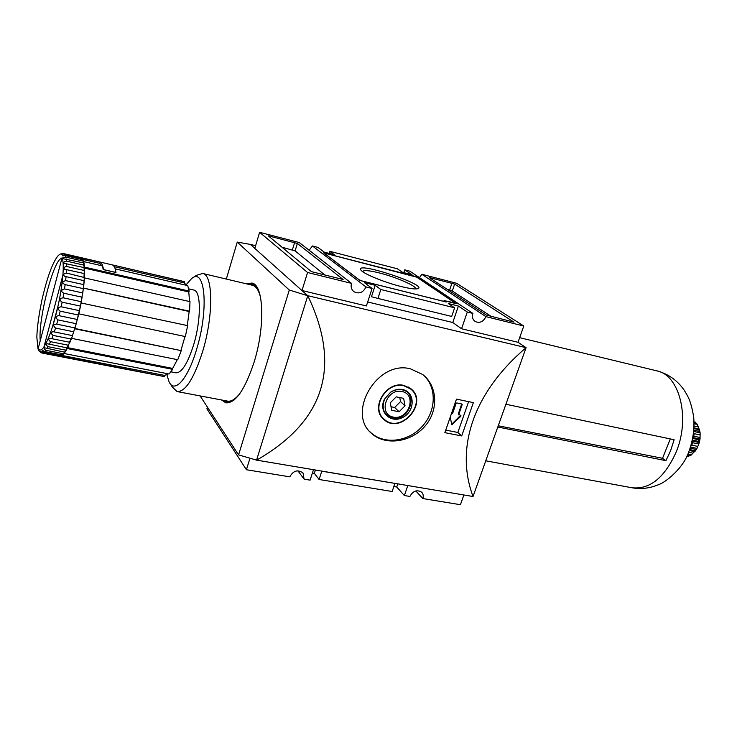 <?xml version="1.0" encoding="UTF-8"?>
<svg xmlns="http://www.w3.org/2000/svg" width="737" height="737" viewBox="0 0 737 737"><rect width="100%" height="100%" fill="white"/><g stroke="black" fill="none" stroke-linecap="round" stroke-linejoin="round"><path stroke-width="1.11" d="M410.509 368.85C377.187 359.785 346.491 412.877 371.337 433.209C384.456 445.71 409.818 442.799 424.153 427.092C438.791 411.513 437.981 386.179 422.697 374.516L410.509 368.85M369.734 431.569L370.49 432.315C383.756 444.982 408.012 442.053 422.052 426.594C436.304 411.329 437.124 387.054 423.314 375.004M404.005 385.433C386.179 380.67 369.808 408.243 383.765 419.353C400.384 435.484 429.303 402.522 410.739 388.602L404.005 385.433M382.319 417.851L384.124 419.178M381.001 416.027L382.844 417.907M409.772 388.224L408.473 387.082M403.894 385.773C386.381 381.093 370.306 408.178 384.023 419.086C400.348 434.922 428.731 402.568 410.509 388.887L403.894 385.773M402.623 389.541C398.505 388.777 394.507 389.661 390.619 392.204L384.493 399.187C377.915 411.762 390.859 424.18 402.982 417.299C415.327 411.016 415.207 391.891 402.623 389.541M392.489 417.861C383.765 414.885 381.158 408.584 384.65 398.966L390.472 392.333C394.175 389.91 397.98 389.072 401.895 389.799C419.206 392.747 409.311 421.877 392.489 417.861M415.235 288.95L415.355 288.784C417.354 286.343 396.276 277.14 379.315 272.939C369.661 270.543 364.179 270.009 362.862 271.327L362.797 271.75M400.992 286.5C384.484 282.446 363.378 273.777 360.983 270.157C353.373 260.17 431.744 286.242 417.151 288.84C414.295 289.236 408.915 288.453 400.992 286.5M325.984 253.491L416.755 277.176L455.098 302.962L444.033 300.604L445.931 301.894L362.245 281.009L359.241 279.839L324.658 253.51L325.984 253.491M359.942 280.475L323.672 252.865L416.037 276.615L456.35 303.718L444.328 300.714L446.226 302.013L359.942 280.475M447.221 289.346L452.297 290.986L491.791 316.827M429.22 277.508L454.637 284.067L513.993 322.143L486.319 315.058L429.22 277.508M281.866 247.153L295.095 250.902L325.561 275.592M311.401 271.631L268.277 235.822L297.37 243.459L343.138 279.507L311.401 271.631M246.434 283.828L251.879 283.045C263.745 284.583 265.449 326.215 254.053 362.291C244.85 389.891 235.444 403.406 225.854 402.844L221.551 399.97M419.528 277.674L421.794 274.265L485.932 316.643C483.371 321.793 479.796 323.414 475.199 321.516C472.638 319.628 471.864 316.928 472.868 313.409L467.295 312.027L458.405 306.039L448.317 303.524L454.618 307.817L451.689 316.44L377.924 298.439L380.826 289.521L454.618 307.817M403.793 272.635L404.714 269.843L409.818 271.17L472.868 313.409M309.125 250.239L312.433 245.965L365.985 286.951C363.184 292.626 359.177 294.21 353.972 291.732C351.402 289.65 350.572 286.859 351.503 283.367L307.569 272.497L259.617 232.302L299.314 242.574L351.503 283.367M415.815 490.934L422.863 498.562C423.664 496.01 423.259 493.891 421.647 492.196C416.93 489.442 413.024 490.86 409.901 496.443L404.373 495.54L407.801 485.554M207.41 407.1L206.894 408.823L246.416 469.736L289.788 476.83C293.335 470.621 297.739 469.322 303.008 472.933L304.105 479.161L297.886 470.786M380.826 289.521L375.17 285.302L371.466 296.744L377.924 298.439M315.381 470.049L314.33 473.301L319.093 479.492L321.793 471.183L394.848 483.38M319.093 479.492L392.148 491.496L394.885 483.444M312.433 245.965L317.942 247.392L324.206 252.146L334.285 254.735L329.651 251.28L328.997 253.381M329.651 251.28L397.344 268.775L402.54 272.312L411.983 274.744L404.714 269.843M463.886 494.969L460.432 504.698L422.863 498.562M421.794 274.265L456.562 283.266L523.786 326.012L485.932 316.643M250.396 244.454L307.762 295.74L289.291 290.028L237.25 242.086L250.405 244.417L254.827 248.36L259.617 232.302M200.114 395.916L238.576 454.895L256.559 460.128L307.762 295.74L301.986 290.516L307.569 272.497M301.986 290.516L366.409 305.956L372.065 288.462L365.985 286.951M375.17 285.302L364.345 282.603L372.065 288.462M367.689 301.977L452.785 322.52L458.405 306.039M452.785 322.52L461.555 328.757L467.295 312.027M461.555 328.757L518.019 342.281L523.786 326.012M226.342 279.065L237.25 242.086M238.576 454.895L289.291 290.028M256.559 460.128L473.034 496.508C454.849 447.774 473.578 392.277 526.08 347.671L473.034 496.508M518.019 342.281L526.08 347.671L307.771 295.694C341.71 366.473 324.63 421.306 256.55 460.174L256.504 460.109M246.416 469.736L249.99 458.211M250.405 244.417L255.61 245.725M404.373 495.54L396.736 487.019L397.805 483.877M314.33 473.301L312.424 472.988M396.736 487.019L393.834 486.531M304.105 479.161L310.102 480.146L313.474 469.727M461.703 435.926L444.853 432.674L456.479 399.122L473.357 402.642L461.703 435.926L457.852 432.462L445.811 430.122M391.716 410.306L390.251 402.835L396.22 396.838L403.618 398.349L405.037 405.811L399.104 411.771L391.716 410.306M401.978 391.476C386.428 388.123 377.759 414.268 393.374 417.124C408.74 420.283 417.464 394.599 401.978 391.476M399.758 397.565L400.532 401.582L405.037 405.811M400.532 401.582L394.645 407.487L399.104 411.771M394.645 407.487L391.015 406.769M468.612 401.656L457.852 432.462M451.717 413.577L452.702 413.199L456.102 403.397L456.802 402.955L461.85 404.005L462.173 404.65L458.773 414.424L460.892 415.475L460.855 416.304L451.781 424.705L450.335 417.575M461.712 403.968L458.285 414.001L458.773 414.424M458.598 414.645L458.285 414.001M460.57 415.364L451.634 424.337M83.769 280.604L64.874 276.384C62.82 274.984 63.308 273.869 66.33 273.031L84.396 277.536L83.364 288.554L80.499 305.855L76.326 323.331L71.627 338.357L177.755 359.73L181.256 350.646L74.723 328.426M38.241 348.352L62.111 257.563C63.262 260.741 63.529 266.591 62.912 275.104L62.719 276.734C61.521 289.687 58.951 303.543 54.999 318.301C51.479 330.895 48.126 339.803 44.966 345.036L43.953 346.952C41.401 350.545 39.503 351.005 38.241 348.352L62.111 257.563M40.231 340.66C38.02 318.955 54.004 257.609 61.834 258.475M75.8 323.598L57.928 319.904C55.082 317.463 55.459 316.053 59.052 315.676L76.924 319.407M78.039 314.939L60.167 311.171C57.219 308.904 57.56 307.44 61.171 306.776L79.052 310.572M80.02 306.002L62.157 302.179C59.117 300.143 59.402 298.669 63.023 297.766L80.877 301.617M81.669 297.103L63.833 293.225C60.692 291.465 60.922 290.037 64.524 288.941L82.341 292.847M82.931 288.545L65.142 284.611C61.917 283.165 62.083 281.829 65.639 280.613L83.392 284.556M84.386 277.416L84.156 273.547L64.681 269.245C63.327 268.001 63.962 267.08 66.579 266.462L84.175 270.47L84.405 273.62M84.543 270.838L84.082 267.586L64.303 263.339C63.373 262.298 64.064 261.552 66.385 261.101L83.889 265.127L84.156 267.605M84.221 265.403L83.567 262.906L63.612 258.834C62.986 257.987 63.704 257.406 65.759 257.102L83.161 261.119L83.502 262.888M83.53 261.46L82.627 259.636L65.28 255.61L62.581 255.822L64.727 254.551L82.028 258.567L82.433 259.59M82.295 258.724L81.3 257.839L64.055 253.841L61.226 254.366L63.124 253.482L80.526 257.517M63.124 253.482L59.983 254.136M59.697 254.32L57.707 256.135C52.18 263.478 46.882 278.254 41.825 300.475C38.693 315.86 37.034 328.14 36.85 337.325L37.974 348.758L39.098 351.079M39.448 351.521L41.88 353.005L40.572 351.365L42.939 352.949L60.351 356.321L61.696 355.778L60.351 356.321M61.328 355.842L43.861 352.452C42.249 351.494 41.779 350.803 42.47 350.361L44.828 351.595L62.341 355.004L63.953 353.567L62.341 355.004M63.456 353.751L45.897 350.324C44.109 349.145 43.713 348.306 44.708 347.8L64.58 352.175L66.229 350.047M67.104 347.919L65.796 350.176L48.145 346.703C46.173 345.275 45.878 344.299 47.26 343.755L67.003 347.901L68.771 345.017M69.822 342.337L68.283 345.202L50.558 341.682C48.366 339.969 48.209 338.854 50.107 338.338L69.96 342.309L71.342 338.771M71.646 337.574L70.835 338.983L53.046 335.409C50.549 333.271 50.66 332.046 53.368 331.742L72.088 335.538M73.368 331.705L55.533 328.066C52.778 325.524 53.175 324.216 56.721 324.151L74.575 327.827M115.985 272.524L115.193 268.858L187.695 285.606L189.216 291.097L84.562 267.135L83.769 261.598L102.461 265.919L103.189 269.585L115.985 272.524M91.148 362.567L59.937 356.505M52.64 326.344L58.112 305.643M74.695 328.481L71.627 338.357M59.402 356.404L42.073 353.041M62.157 354.967L61.696 355.778M64.524 352.166L63.953 353.567M80.48 305.901L79.421 310.857M42.12 353.051L59.485 356.413M84.175 278.641L84.488 277.904L189.999 301.636L189.566 311.217L83.29 288.029M189.556 301.534L188.783 291.944L84.479 268.102M84.331 267.688L84.562 267.135M188.783 291.944L189.216 291.097M187.299 325.551L189.16 311.502L83.299 288.103M80.95 302.944L187.649 325.625L185.346 336.579L78.638 313.787M180.989 350.25L184.996 336.505M74.833 328.803L181.256 350.646M67.26 347.919L67.251 348.537L172.716 369.348L172.67 368.417L67.546 347.634M172.67 368.417L177.322 359.647M64.377 352.507L64.211 353.53L169.049 374.009L172.716 369.348M60.692 356.284L164.526 376.625L164.692 375.428L61.982 355.455M164.692 375.428L168.091 373.825M81.604 258.014L100.149 262.151L99.817 263.358L82.452 259.332M101.651 265.735L99.817 263.358M83.769 261.598L83.502 262.602M193.674 290L193.859 290.046C201.09 290.922 201.284 319.471 193.785 344.317C187.714 363.498 181.753 372.996 175.876 372.811L170.956 371.844M164.526 376.625L91.259 362.586M183.734 281.479L184.545 281.746L184.213 282.907L114.281 266.702M186.664 285.366L184.213 282.907M81.217 302.695L78.795 314.091M240.419 392.784C235.61 399.122 231.243 401.886 227.328 401.066L177.46 391.633M252.22 285.201L252.496 285.265C256.227 286.297 258.963 290.562 260.695 298.061M192.725 277.886L196.613 275.288L202.739 273.473C213.113 274.671 213.61 315.473 202.758 351.125C194.034 378.44 185.475 391.918 177.083 391.568L172.329 387.054L170.293 383.802M186.194 284.639L191.463 278.733C204.978 266.389 209.087 308.407 196.834 348.564C188.165 378.79 174.512 394.065 169.068 381.84L166.875 374.672M67.251 348.537L64.211 353.53M84.488 277.904L83.557 287.771M80.72 257.6L81.641 257.858M60.655 356.478L59.586 356.422M115.958 272.515L115.976 272.45C115.276 267.909 114.032 265.384 112.245 264.878L184.545 281.746M115.976 272.45L103.438 269.567C102.802 265.025 101.632 262.51 99.919 262.013L183.928 281.525M100.149 262.151L99.513 261.921M695.138 422.181L697.248 424.282L694.042 421.933M694.088 423.886L697.248 424.282M697.442 424.623L699.247 429.478M693.849 431.421L700.141 432.932L699.459 429.524L693.978 428.326M693.95 428.768L699.459 429.524M700.113 432.776L698.74 429.809M700.141 432.932L700.03 438.994L698.842 439.759L698.519 441.399L699.302 442.615L697.064 448.243L694.558 450.565L695.203 451.127L697.064 448.243M694.936 451.108L691.085 455.134L688.257 456.295L691.085 455.134M700.021 434.913L694.097 433.642L693.821 436.442M505.914 404.254L674.134 439.74L670.633 450.639L665.935 460.671L497.807 427.009M698.842 439.759L693.535 438.626L693.793 430.878M690.201 447.949L693.204 440.265L698.519 441.399M670.302 438.939L662.526 458.303L498.24 425.774M662.526 458.303L665.935 460.671M430.021 278.033L430.224 277.434M452.297 290.986L454.637 284.067M449.653 289.963L451.984 283.054M295.095 250.902L297.37 243.459M292.396 249.843L294.662 242.409M269.549 236.955L269.834 235.997M234.062 400.034C230.377 402.531 227.162 402.688 224.407 400.513M249.253 284.5C252.653 283.634 255.518 285.09 257.858 288.858M461.675 404.235L462.173 404.65M460.367 415.88L460.855 416.304M451.873 424.199L452.352 424.632M60.167 311.171L59.052 315.676M62.157 302.179L61.171 306.776M63.833 293.225L63.023 297.766M65.142 284.611L64.524 288.941M66.044 276.633L65.639 280.613M66.514 269.549L66.33 273.031M66.533 263.57L66.579 266.462M66.118 258.88L66.385 261.101M65.28 255.61L65.759 257.102M64.055 253.841L64.727 254.551M43.861 352.452L42.939 352.949M45.897 350.324L44.828 351.595M48.145 346.703L46.975 348.73M50.558 341.682L49.315 344.409M53.046 335.409L51.765 338.753M55.533 328.066L54.271 331.926M57.928 319.904L56.721 324.151M43.953 346.952L62.912 275.104M83.345 288.582L82.71 293.234M81.3 257.839L82.028 258.567M65.796 350.176L64.58 352.175M68.283 345.202L67.003 347.901M70.835 338.983L69.527 342.3M76.289 323.405L74.971 327.974M78.518 314.782L77.311 319.628M82.102 297.075L81.245 301.958M84.156 273.547L84.018 277.02M84.082 267.586L84.175 270.47M83.567 262.906L83.889 265.127M82.627 259.636L83.161 261.119M694.07 425.986L698.096 426.87M694.005 427.828L698.952 428.906M693.849 430.205L699.008 431.329M694.042 436.23L699.966 437.502M693.674 437.723L699.984 439.068M692.973 441.177L699.293 442.513M697.699 446.401L691.776 445.148L692.734 442.734L698.658 443.987M690.689 447.073L696.962 448.382M690.127 448.16L695.396 449.266M689.639 449.542L694.558 450.565M689.279 450.51L694.392 451.569M688.588 452.269L692.798 453.135M687.759 454.213L691.324 454.941M687.28 455.254L689.362 455.687M686.921 456.019L688.257 456.295M632.438 487.857C641.153 489.267 649.61 488.299 657.819 484.955C666.11 482.505 683.918 467.35 688.902 451.495C693.001 440.321 694.604 428.86 693.71 417.124C690.698 399.528 687.713 396.193 684.314 390.37C677.524 380.495 668.404 373.991 656.971 370.877C679.403 375.069 690.514 417.529 676.28 451.799C664.534 477.889 649.638 489.856 631.591 487.701L485.747 460.809M694.07 422.743L695.931 423.158M371.337 433.209L370.49 432.315M383.765 419.353L382.567 418.146M410.509 388.887L408.676 387.247M361.517 270.728L360.983 270.157M353.972 291.732L353.474 291.336M458.875 414.959L458.414 414.562M66.339 349.909L65.013 352.093M68.845 344.898L67.436 347.855M71.397 338.67L69.96 342.309M76.326 323.331L74.971 328.002M78.546 314.717L77.311 319.674M80.499 305.855L79.421 310.913M82.12 297.039L81.245 302.032M83.364 288.554L82.701 293.317M84.543 273.722L84.396 277.536M84.46 267.817L84.562 270.976M83.926 263.155L84.276 265.569M193.859 290.046L188.755 288.867M252.496 285.265L202.739 273.473M99.67 261.957L81.199 257.674M700.03 438.994L699.302 442.615M695.092 451.145L689.482 449.975M688.542 456.461L686.866 456.12M656.971 370.877L519.659 337.666M695.442 422.144L694.042 421.84"/></g></svg>
